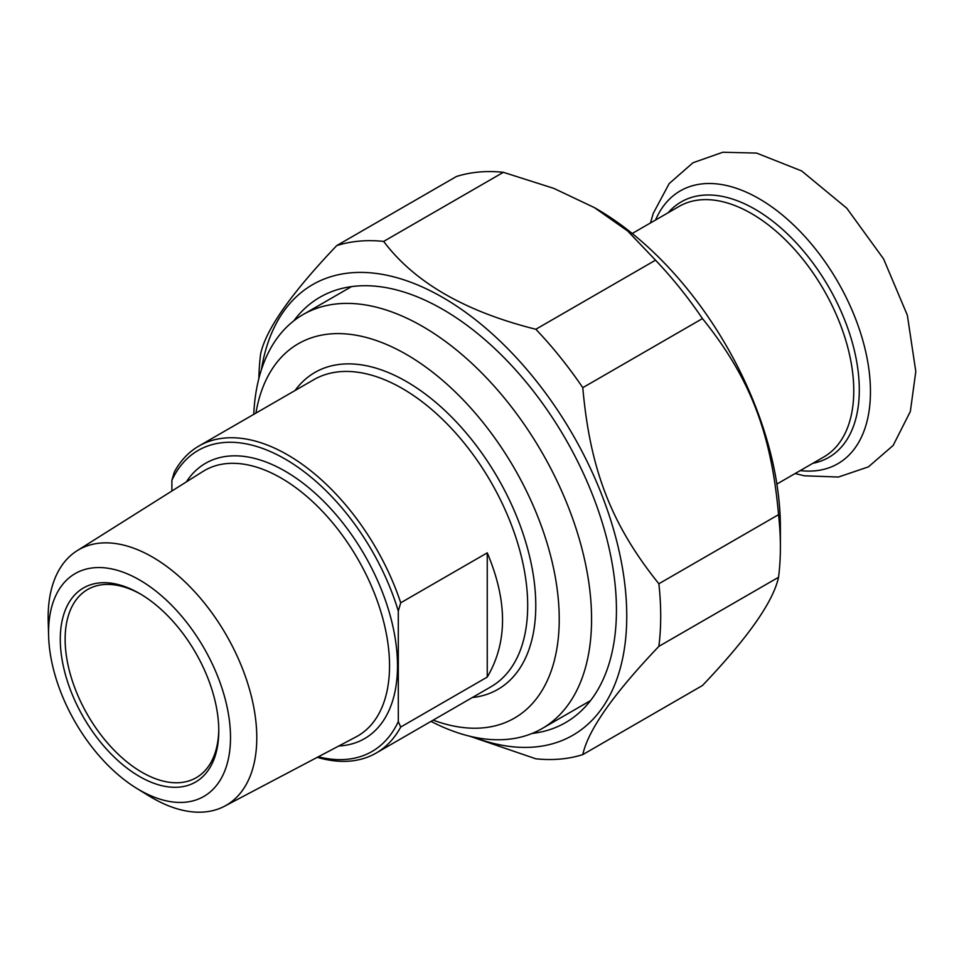 <?xml version="1.0" encoding="UTF-8"?>
<svg xmlns="http://www.w3.org/2000/svg" width="964" height="964" viewBox="0 0 964 964"><rect width="100%" height="100%" fill="white"/><g stroke="black" fill="none" stroke-linecap="round" stroke-linejoin="round"><path stroke-width="1.45" d="M456.406 176.508A284.187 164.073 60 0 1 503.353 172.315L383.672 241.41A284.187 164.073 -120 0 0 336.725 245.603L456.406 176.508M336.725 245.603C291.309 293.273 265.944 329.351 260.642 353.848A284.187 164.073 -120 0 0 258.87 378.515M469.805 736.231L535.839 758.801A284.187 164.073 -120 0 0 582.786 754.607L702.467 685.512C747.895 637.843 773.249 601.765 778.551 577.267L658.87 646.362A284.187 164.073 -120 0 0 658.87 583.762L778.551 514.668A284.187 164.073 60 0 1 780.394 547.022A284.187 164.073 60 0 1 778.551 577.267M655.52 260.172A284.187 164.073 60 0 1 702.467 318.578L582.786 387.673A284.187 164.073 -120 0 0 535.839 329.266L655.52 260.172L627.697 231.023L594.402 207.609L553.842 188.39L503.353 172.315M383.672 241.41C414.339 282.283 465.058 311.565 535.839 329.266M473.36 737.05A260.172 150.215 -120 0 0 626.467 604.139A260.172 150.215 -120 0 0 453.02 303.72A260.172 150.215 -120 0 0 261.365 369.851M658.87 646.362C613.453 694.02 588.088 730.11 582.786 754.607M582.786 387.673C590.076 469.733 611.465 524.862 658.87 583.762M778.551 514.668C771.26 432.607 749.884 377.478 702.467 318.578M594.402 207.609L596.427 208.778A260.172 150.215 60 0 1 780.394 527.416L780.394 547.022M532.044 733.459A245.603 141.804 -120 0 0 616.442 610.176A245.603 141.804 -120 0 0 442.777 309.384A245.603 141.804 -120 0 0 293.815 320.819M487.254 677.077L487.254 552.842C507.618 601.042 507.618 642.446 487.254 677.077L400.723 727.025L398.301 721.59L398.301 611.043L400.723 602.801A177.256 102.341 -120 0 0 287.513 454.815A177.256 102.341 -120 0 0 198.885 446.043A177.256 102.341 -120 0 0 174.303 472.071L171.881 480.313L171.881 491.025M400.723 602.801L487.254 552.842M317.289 757.33A177.256 102.341 -120 0 0 376.141 753.065A177.256 102.341 -120 0 0 400.723 727.025M171.881 480.313A173.833 100.364 60 0 1 285.091 459.021A173.833 100.364 60 0 1 398.301 611.043M218.768 729.326A108.643 62.72 60 0 1 196.282 777.671A108.643 62.72 60 0 1 141.961 772.297A108.643 62.72 60 0 1 70.987 676.559A108.643 62.72 60 0 1 87.64 589.498A108.643 62.72 60 0 1 140.756 594.198M398.301 721.59A173.833 100.364 60 0 1 318.325 756.788M139.527 776.502A112.077 64.709 -120 0 0 218.78 730.736A112.077 64.709 -120 0 0 139.527 593.487A112.077 64.709 -120 0 0 60.286 639.228A112.077 64.709 -120 0 0 139.527 776.502M139.527 790.034A128.658 74.276 60 0 1 136.575 788.275A128.658 74.276 60 0 1 48.61 635.903A128.658 74.276 60 0 1 137.563 578.834A128.658 74.276 60 0 1 230.504 736.376A128.658 74.276 60 0 1 139.527 790.034M136.575 788.275L149.083 795.963A147.528 85.181 -120 0 0 152.469 797.975A147.528 85.181 -120 0 0 224.576 806.205A147.528 85.181 -120 0 0 249.278 688.561A147.528 85.181 -120 0 0 152.469 557.059A147.528 85.181 -120 0 0 77.084 550.733A147.528 85.181 -120 0 0 48.2 621.238L48.61 635.903M255.918 413.11A216.141 124.79 60 0 1 415.363 359.921A216.141 124.79 60 0 1 558.963 608.646A216.141 124.79 60 0 1 433.173 720.132M431.029 721.373A239.012 137.997 -120 0 0 542.069 728.579A239.012 137.997 -120 0 0 578.701 537.044A239.012 137.997 -120 0 0 422.557 326.422A239.012 137.997 -120 0 0 303.058 314.589A239.012 137.997 -120 0 0 253.761 414.351M198.885 446.043L313.71 379.744A177.256 102.341 60 0 1 402.349 388.516A177.256 102.341 60 0 1 518.15 544.72A177.256 102.341 60 0 1 490.977 686.766L376.141 753.065M338.822 745.979A158.964 91.773 -120 0 0 364.573 555.059A158.964 91.773 -120 0 0 186.353 481.904M77.084 550.733L202.862 471.504A153.252 88.483 60 0 1 281.175 478.084A153.252 88.483 60 0 1 381.744 614.683A153.252 88.483 60 0 1 356.078 736.882L224.576 806.205M472.324 697.538A182.979 105.642 -120 0 0 497.882 478.096A182.979 105.642 -120 0 0 295.068 390.504M776.876 484.073L823.81 456.972A144.672 83.519 -120 0 0 853.767 390.745A144.672 83.519 -120 0 0 790.625 245.157A144.672 83.519 -120 0 0 679.138 206.404L632.215 233.493M812.857 463.298A147.528 85.169 -120 0 0 859.298 389.89A147.528 85.169 -120 0 0 785.214 231.842A147.528 85.169 -120 0 0 668.185 212.719M800.216 470.589A157.53 90.953 -120 0 0 870.456 391.613A157.53 90.953 -120 0 0 780.009 213.08A157.53 90.953 -120 0 0 655.544 220.021M542.069 728.579L590.534 700.599M303.058 314.589L351.523 286.609M795.119 473.529L804.325 475.794L838.427 477.035L868.444 466.853L893.146 445.452L910.341 411.495L915.8 371.526L907.353 315.24L883.59 258.93L846.79 208.224L801.674 170.953L756.535 153.071L722.819 152.252L693.008 162.735L669.197 183.558L653.267 213.357L650.459 222.961"/></g></svg>
